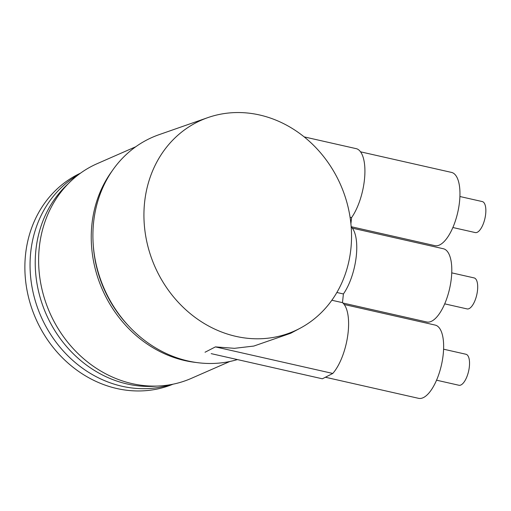 <?xml version="1.0" encoding="UTF-8"?>
<svg xmlns="http://www.w3.org/2000/svg" width="511" height="511" viewBox="0 0 511 511"><rect width="100%" height="100%" fill="white"/><g stroke="black" fill="none" stroke-linecap="round" stroke-linejoin="round"><path stroke-width="0.77" d="M235.903 336.366A115.231 101.459 -113.7 0 1 144.945 230.921A115.231 101.459 -113.7 0 1 207.868 117.613A115.231 101.459 -113.7 0 1 259.562 114.975A115.231 101.459 -113.7 0 1 349.307 212.806A115.231 101.459 -113.7 0 1 300.149 328.228A115.231 101.459 -113.7 0 1 235.903 336.366M207.868 117.613L159.042 134.68A119.21 104.959 66.3 0 0 93.954 251.891A119.21 104.959 66.3 0 0 188.048 360.977A119.21 104.959 66.3 0 0 237.404 359.578M300.149 328.228L290.714 333.255L253.82 346.062L234.447 348.33L215.425 346.892L332.776 373.452L322.377 378.798L211.541 353.721M332.776 373.452A39.737 15.796 -77.2 0 0 347.793 335.146A39.737 15.796 -77.2 0 0 342.479 302.653L343.405 293.966A39.737 15.796 -77.2 0 0 356.199 256.861A39.737 15.796 -77.2 0 0 351.172 226.788M350.904 223.799L351.568 217.629A39.737 15.796 -77.2 0 0 364.688 177.055A39.737 15.796 -77.2 0 0 356.787 148.79L304.173 136.884M211.196 353.644L322.102 378.74A39.737 15.796 -77.2 0 0 322.377 378.798M331.837 300.244L342.479 302.653M350.08 217.29L351.568 217.629M336.858 292.484L343.405 293.966M128.229 325.513A115.231 101.459 -113.7 0 1 93.321 245.842M196.307 362.497A117.223 103.209 -113.7 0 1 91.929 224.233A117.223 103.209 66.3 0 1 112.286 170.731M229.848 361.488L191.248 378.402A117.223 103.209 -113.7 0 1 83.574 358.665A117.223 103.209 -113.7 0 1 39.302 247.292A117.223 103.209 66.3 0 1 97.16 163.667L135.76 146.753M156.941 386.067A115.231 101.459 -113.7 0 1 35.904 249.962A115.231 101.459 66.3 0 1 68.27 183.685M170.533 384.668A115.231 101.459 -113.7 0 1 30.724 252.23A115.231 101.459 66.3 0 1 78.509 174.641M173.005 384.195A115.231 101.459 -113.7 0 1 68.206 363.225A115.231 101.459 -113.7 0 1 25.55 254.497A115.231 101.459 66.3 0 1 80.534 173.146M360.517 151.818L451.488 172.405A37.552 14.928 102.8 0 1 459.51 201.883A37.552 14.928 102.8 0 1 434.912 245.65L351.166 226.699M352.354 228.162L443.331 248.742A37.552 14.928 102.8 0 1 451.347 278.227A37.552 14.928 102.8 0 1 426.755 321.994L342.894 303.017M344.197 304.499L435.174 325.085A37.552 14.928 102.8 0 1 443.19 354.564A37.552 14.928 102.8 0 1 418.598 398.337L325.398 377.246M459.9 196.511L482.269 201.57A15.892 6.317 102.8 0 1 485.361 216.249A15.892 6.317 102.8 0 1 477.133 232.345A15.892 6.317 102.8 0 1 475.256 232.575L452.887 227.516M451.743 272.855L474.112 277.914A15.892 6.317 102.8 0 1 477.204 292.592A15.892 6.317 102.8 0 1 468.97 308.682A15.892 6.317 102.8 0 1 467.099 308.919L444.73 303.86M443.586 349.192L465.955 354.257A15.892 6.317 102.8 0 1 469.047 368.936A15.892 6.317 102.8 0 1 460.813 385.026A15.892 6.317 102.8 0 1 458.935 385.262L436.566 380.197M215.425 346.892L205.032 352.239"/></g></svg>
